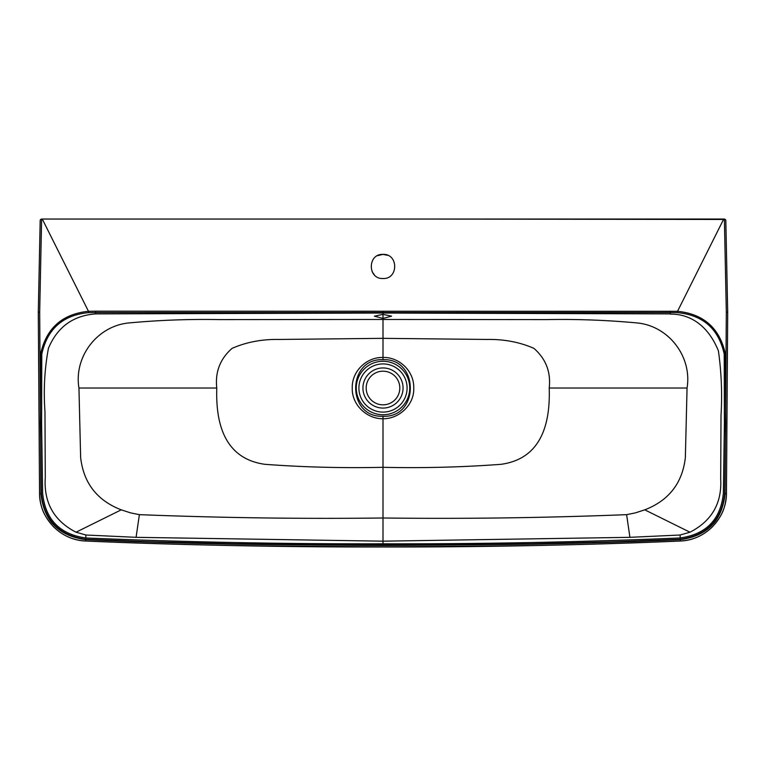 <?xml version="1.0" encoding="UTF-8"?>
<svg xmlns="http://www.w3.org/2000/svg" width="766" height="766" viewBox="0 0 766 766"><rect width="100%" height="100%" fill="white"/><g stroke="black" fill="none" stroke-linecap="round" stroke-linejoin="round"><path stroke-width="1.15" d="M85.687 541.016L85.754 539.637L85.687 541.016C184.75 545.162 283.851 547.154 383 546.972C482.149 547.154 581.25 545.162 680.313 541.016L680.313 541.016C637.81 542.941 588.269 544.473 531.69 545.612L383 546.962L234.31 545.612C177.731 544.473 128.19 542.941 85.687 541.016L85.658 541.016C73.096 540.336 62.305 535.501 53.285 526.52C44.888 516.428 40.55 510.108 39.554 493.725L38.3 312.145L40.186 220.33L40.55 219.459L42.274 219.047L88.473 311.293C62.238 314.012 46.286 328.231 40.617 353.959L40.311 423.474L41.335 492.998C43.968 519.836 58.752 535.271 85.706 539.283L85.916 535.013L76.035 532.217C53.917 520.823 43.662 502.573 45.28 477.486L44.964 411.677C43.423 389.856 44.581 368.724 48.44 348.291C57.364 327.015 73.115 315.544 95.683 313.897L383 313.035L383 318.436L374.382 316.166L383 314.386L391.618 316.157L383 318.436L383 319.46L546.579 319.594C576.942 319.02 607.352 320.159 637.819 323.013C669.015 326.383 692.244 356.899 687.054 388.017L685.359 457.522C682.449 483.03 668.919 500.466 644.761 509.84L635.359 512.885L626.617 514.656C545.469 517.864 464.263 518.975 383 517.988L383 541.169L136.08 537.33L139.383 514.656C221.518 517.873 302.723 518.984 383 517.988L383 467.317C343.139 468.208 303.805 467.203 265.017 464.32C219.995 458.183 215.974 415.364 216.778 388.017C215.007 372.056 220.12 358.833 232.098 348.358C246.326 342.115 261.962 339.156 279.006 339.453L383 338.342L383 357.454C399.412 357.004 414.262 371.251 413.745 388.046C414.483 404.64 399.153 418.992 383 418.743C366.751 419.031 351.651 404.668 352.255 388.046C351.728 371.251 366.579 357.004 383 357.454L383 359.675C419.375 358.153 419.462 417.977 383 416.264C346.538 417.977 346.625 358.153 383 359.675M76.035 532.207L121.239 509.84C97.081 500.466 83.551 483.03 80.641 457.522L78.946 388.017C73.756 356.899 96.985 326.383 128.181 323.013C158.648 320.159 189.058 319.02 219.421 319.594L383 319.46L383 338.342L486.994 339.453C504.038 339.156 519.674 342.115 533.902 348.358C545.88 358.833 550.993 372.056 549.222 388.017C550.026 415.364 546.005 458.183 500.983 464.32C462.195 467.203 422.861 468.208 383 467.317L383 416.264M383 311.561L383 313.035L670.317 313.897C667.512 315.152 701.053 308.296 718.403 350.838C721.419 372.142 722.29 393.657 721.017 415.402L720.691 478.779C722.06 503.157 711.815 520.976 689.965 532.217L644.761 509.84M85.792 537.971C59.537 534.228 45.146 519.233 42.628 493.007L41.594 423.502L41.785 354.151C47.291 328.94 62.86 315.104 88.511 312.643L88.473 311.293L95.731 311.178L677.527 311.293L723.736 219.028L724.464 219.047L725.814 220.33L727.7 312.145L726.446 493.725C725.45 510.108 721.122 516.428 712.715 526.52C703.695 535.491 692.904 540.327 680.342 541.016C705.563 540.269 726.494 518.151 726.446 493.725L727.7 312.145L725.814 220.33M42.274 219.047L723.726 219.047M387.749 255.356L383 254.379C367.45 253.642 367.412 279.236 383 278.518C398.588 279.245 398.559 253.642 383 254.379L377.561 255.672M413.966 219.028L725.45 219.459M366.186 388.017A16.814 16.814 0 0 1 383 371.194A16.814 16.814 0 0 1 399.814 388.017A16.814 16.814 0 0 1 383 404.831A16.814 16.814 0 0 1 366.186 388.017M139.383 514.656L130.641 512.885L121.239 509.84M626.617 514.656L629.92 537.33L383 541.169L383 544.214M383 543.822C283.87 544.052 184.807 542.098 85.821 537.971L85.735 539.283L148.949 541.715L234.329 543.793L383 545.028L531.671 543.793L614.236 541.801L680.265 539.283L680.179 537.971C581.193 542.098 482.13 544.052 383 543.822M85.916 535.013L136.08 537.33M689.965 532.217L680.084 535.013L629.92 537.33M680.084 535.013L680.294 539.283C707.248 535.271 722.032 519.836 724.665 492.998L725.689 423.474L725.383 353.959C719.714 328.231 703.763 314.012 677.527 311.293L677.489 312.643C703.14 315.104 718.709 328.94 724.215 354.151L724.406 423.502L723.372 493.007C720.854 519.233 706.463 534.228 680.208 537.971M680.246 539.637L680.342 541.016L680.246 539.637C639.505 541.505 589.973 543.037 531.661 544.233L383 545.593L234.339 544.233C176.027 543.037 126.495 541.505 85.754 539.637M88.511 312.643L95.74 312.547L95.683 313.897M95.731 311.178L95.74 312.547L670.26 312.547L670.317 313.897M670.269 311.178L670.26 312.547L677.489 312.643M724.445 219.028L722.376 219.028M43.624 219.028L352.006 219.028M40.55 219.459L41.536 219.047M372.123 271.691L374.478 275.004M383 414.751A26.743 26.743 0 0 0 409.743 388.017A26.743 26.743 0 0 0 383 361.274A26.743 26.743 0 0 0 356.257 388.017A26.743 26.743 0 0 0 383 414.751M216.778 388.017L78.946 388.017M687.054 388.017L549.222 388.017M680.265 539.283L680.285 539.637C707.267 536.028 722.194 520.717 725.067 493.697L726.446 493.725M725.067 493.697L726.321 312.145L727.7 312.145M40.933 493.697L39.554 493.725L38.3 312.145L39.679 312.145L40.933 493.697C43.806 520.717 58.733 536.028 85.715 539.637L85.735 539.283M724.387 219.047L726.321 312.145M41.613 219.047L39.679 312.145M407.091 388.017A24.091 24.091 0 0 0 383 363.917A24.091 24.091 0 0 0 358.909 388.017A24.091 24.091 0 0 0 383 412.108A24.091 24.091 0 0 0 407.091 388.017M362.931 388.017A20.069 20.069 0 0 0 393.035 405.386A20.069 20.069 0 0 0 393.035 370.639A20.069 20.069 0 0 0 362.931 388.017M85.658 541.016C60.437 540.269 39.506 518.151 39.554 493.725M40.186 220.33L38.3 312.145"/></g></svg>
